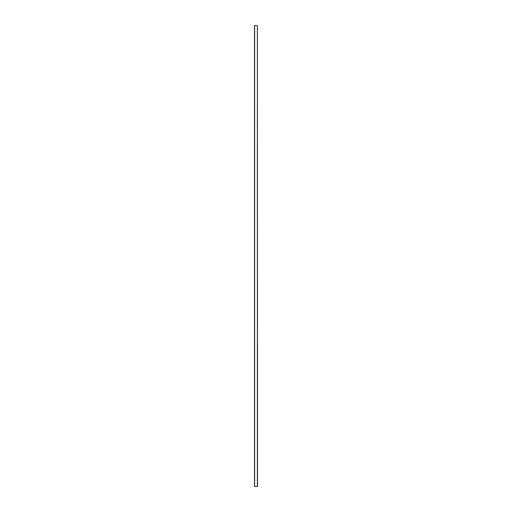 <?xml version="1.0" encoding="UTF-8"?>
<svg xmlns="http://www.w3.org/2000/svg" width="512" height="512" viewBox="0 0 512 512"><rect width="100%" height="100%" fill="white"/><g stroke="black" fill="none" stroke-linecap="round" stroke-linejoin="round"><path stroke-width="0.77" d="M257.382 25.6L257.51 486.4L254.49 486.4L254.49 25.6L257.382 25.6L257.382 486.4M254.618 25.6L254.618 486.4"/></g></svg>
